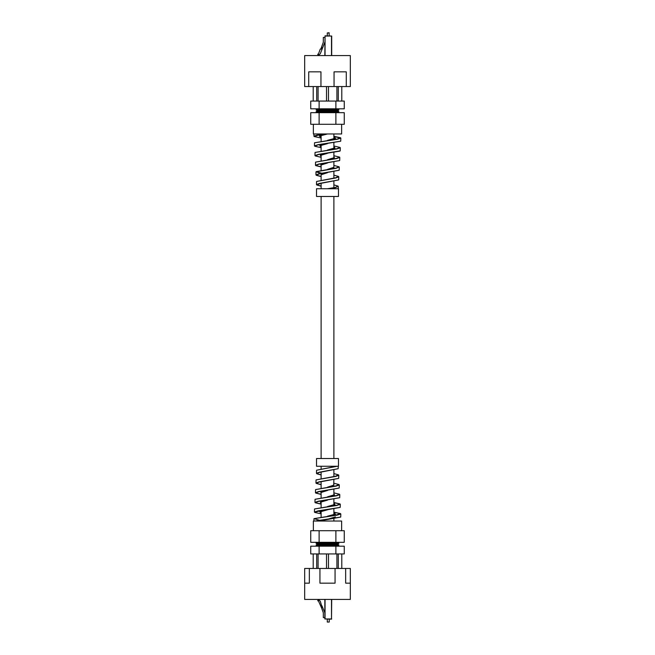 <?xml version="1.0" encoding="UTF-8"?>
<svg xmlns="http://www.w3.org/2000/svg" width="655" height="655" viewBox="0 0 655 655"><rect width="100%" height="100%" fill="white"/><g stroke="black" fill="none" stroke-linecap="round" stroke-linejoin="round"><path stroke-width="0.98" d="M321.671 605.965L320.279 601.225L318.338 599.554L317.691 600.807L318.387 600.807L321.466 607.684L322.194 607.422L321.671 605.965L320.942 606.235M324.847 617.608L323.316 617.608L323.316 612.769L321.466 607.684M321.965 605.859L324.847 612.769M331.7 599.415L331.504 619.155L324.847 618.959L324.847 599.415M329.244 622.053L327.303 622.053L329.244 622.053L329.244 619.155M327.303 622.053L327.303 619.155M345.66 568.45L345.66 583.155L350.335 583.155L350.327 568.45L304.673 568.45L304.673 583.155L309.34 583.155L304.673 583.155L304.665 599.415L350.335 599.415L350.335 583.155M309.34 583.155L309.34 568.45M319.943 568.45L319.943 583.155L335.057 583.155L335.057 568.45M316.709 553.933L316.709 568.45M313.213 553.933L313.213 568.45L313.213 553.933M341.787 553.933L341.787 568.45M336.916 553.933L336.916 568.45M338.291 553.933L338.291 568.45M326.526 553.933L326.526 568.45M328.474 553.933L328.474 568.45M337.562 542.504L317.421 542.324L337.579 542.324L338.922 543.29L337.562 544.248L338.922 545.034L337.562 546.188M317.438 542.504L316.078 543.29L338.922 543.29M337.562 544.248L317.438 544.248L316.078 543.29M317.438 544.248L316.078 545.034L338.922 545.034M317.438 546.188L316.078 545.034M310.74 553.933L310.74 546.188L319.116 546.188L319.116 553.933L310.74 553.933M335.884 546.188L344.26 546.188L344.26 553.933L335.884 553.933L335.884 546.188L319.116 546.188M335.884 553.933L319.116 553.933M318.084 553.933L318.084 568.45M317.438 544.068L337.562 544.068M317.438 545.812L337.562 545.812M318.838 521.036L327.5 519.481L315.333 521.028L340.715 517.065L340.805 513.978L337.153 515.149L314.023 518.645L319.362 520.242M335.884 542.324L335.884 530.706L344.26 530.706L344.26 542.324L310.74 542.324L310.74 530.706L319.116 530.706L319.116 542.324M335.884 530.706L319.116 530.706M341.632 530.706L341.632 521.036L313.368 521.036L313.368 530.706M314.023 518.645L335.704 515.158L340.518 513.61L333.886 512.144M340.01 503.924L340.297 504.301L336.809 505.464L314.539 508.96L336.957 505.218L340.01 503.916L333.886 502.5M339.503 494.238L339.789 494.631L336.424 495.794L315.047 499.282L336.588 495.54L339.495 494.238L333.886 492.863M338.995 484.561L339.282 484.954L336.081 486.108L315.563 489.588L335.843 485.936L338.995 484.561L333.886 483.234M338.479 474.867L338.774 475.276L335.72 476.431L316.07 479.91L335.393 476.275L338.479 474.867L333.886 473.606M337.284 466.262L316.578 470.225L336.465 466.262M333.886 484.413L333.894 485.109L327.5 487.164M333.886 493.755L334.418 494.762L327.5 496.842M333.886 503.236L334.926 504.424L327.525 506.511M333.886 512.775L335.442 514.077L327.5 516.197M338.471 466.262L338.471 458.525L316.529 458.525L316.529 466.262L338.471 466.262M340.199 507.388L314.449 512.054L317.978 510.884L340.207 507.396L340.297 504.301M321.114 503.965L315.415 502.786M339.691 497.718L318.264 501.443L315.243 502.745L314.957 502.369L318.355 501.206L339.699 497.718L339.789 494.631M321.114 494.247L315.923 493.117M339.184 488.049L318.625 491.766L315.751 493.076L315.464 492.691L318.715 491.528L339.192 488.049L339.282 484.954M321.114 484.528L316.422 483.447M316.267 483.406L315.972 483.013L319.059 481.859L338.668 478.387L338.774 475.276M321.114 474.801L316.93 473.778M338.152 468.718L319.353 472.419L316.774 473.745L316.48 473.336L319.427 472.181L338.168 468.718L338.267 466.262M316.774 473.745L321.114 474.973M338.668 478.387L318.985 482.096L316.267 483.415L321.114 484.7M315.751 493.076L321.114 494.419M315.243 502.745L321.114 504.137M314.727 512.415L321.114 513.847M340.706 517.057L327.5 519.481M321.114 513.192L319.82 511.948L327.5 509.811M321.114 503.351L320.328 502.254L327.5 500.133M321.114 493.436L320.852 492.552L327.5 490.456M325.691 490.693L321.048 492.355L321.114 493.109M320.451 502.148L321.114 503.081M319.943 511.833L321.114 512.947M335.385 516.893L327.475 519.3M329.989 515.903L335.245 514.281L333.886 513.021M329.76 506.241L334.73 504.628L333.886 503.507M334.41 494.762L333.886 494.058M316.578 470.225L316.471 473.336M316.07 479.91L315.972 483.013M315.563 489.588L315.464 492.691M315.047 499.282L314.957 502.369M333.886 502.688L339.961 503.949M314.539 508.96L314.449 512.054M333.886 512.325L340.461 513.626M324.847 55.585L325.044 35.845L331.7 36.041L331.7 55.585M308.718 86.55L320.95 86.55L320.95 71.845L308.718 71.845L308.718 86.55L304.673 86.55L304.665 55.585L350.335 55.585L350.327 86.55L346.282 86.55L346.282 71.845L334.05 71.845L334.05 86.55L346.282 86.55M320.95 86.55L334.05 86.55M313.213 101.066L313.213 86.55M318.084 101.066L318.084 86.55M328.474 101.066L328.474 86.55M326.526 101.066L326.526 86.55M338.291 101.066L338.291 86.55M336.916 101.066L336.916 86.55M341.787 101.066L341.787 86.55M337.562 112.668L317.421 112.676L316.078 111.71L338.922 111.71L337.562 112.668M317.438 112.496L337.562 112.496M337.562 110.752L338.922 109.966L316.078 109.966L317.438 110.752L337.562 110.752L338.922 111.71M337.562 110.932L317.438 110.932L316.078 111.71M337.562 108.812L338.922 109.966M337.562 109.189L317.438 109.189L316.078 109.966M319.116 108.812L310.74 108.812L310.74 101.066L319.116 101.066L319.116 108.812L344.26 108.812L344.26 101.066L335.884 101.066L335.884 108.812M319.116 101.066L335.884 101.066M316.709 101.066L316.709 86.55M320.942 48.765L321.466 47.316L322.194 47.578L321.671 49.035L320.262 49.059L318.387 54.193L317.691 54.193L318.338 55.446L320.279 53.776L324.847 42.231M324.847 37.392L323.316 37.392L323.316 42.231L321.466 47.316M329.244 35.845L329.047 32.75L327.303 32.947L327.303 35.845M329.244 32.947L327.303 32.947M335.884 112.676L344.26 112.676L344.26 124.294L319.116 124.294L319.116 112.676L335.884 112.676L335.884 124.294M319.116 124.294L310.74 124.294L310.74 112.676L319.116 112.676M313.368 124.294L313.368 133.964L341.632 133.964L341.632 124.294M321.114 137.452L319.304 136.093L327.5 133.964L318.281 135.135L314.22 136.551L321.114 138.033M314.736 146.237L314.449 145.86L318.035 144.689L340.723 141.193L317.675 144.976L314.744 146.237L321.114 147.678M340.01 151.084L318.24 154.621L315.243 155.915L321.114 157.315M315.751 165.6L315.464 165.216L318.731 164.053L339.691 160.565L318.657 164.282L315.743 165.609L321.114 166.951M316.267 175.286L315.972 174.885L319.108 173.722L339.192 170.243L319.157 173.935L316.275 175.286L321.114 176.58M316.774 184.972L316.48 184.563L319.46 183.408L338.676 179.928L320.451 183.433L316.774 184.972L321.114 186.208M321.359 174.713L327.5 172.674M321.114 165.944L320.844 165.068L327.5 162.997M321.114 156.512L320.328 155.415L327.5 153.319M321.114 146.998L319.812 145.754L327.5 143.642M338.471 188.738L338.471 196.475L316.529 196.475L316.529 188.738L338.471 188.738M338.168 186.282L335.573 187.617L328.851 188.738L330.767 188.738M333.886 136.469L340.805 138.115L337.186 139.278L314.531 142.774L314.449 145.86M315.055 152.451L336.924 148.726L340.01 147.416L340.297 147.793L336.826 148.955L315.047 152.443L314.957 155.538L318.379 154.375L340.207 150.879L340.297 147.793M315.563 162.121L336.547 158.395L339.503 157.085L339.789 157.47L336.474 158.625L315.554 162.112L315.464 165.216M339.192 166.951L336.113 168.302L316.07 171.782L320.721 173.436M316.578 181.451L335.843 177.742L338.471 176.416L338.774 176.825L335.745 177.98L316.578 181.451L316.471 184.563M327.5 188.738L335.475 187.412L337.972 186.085L333.886 184.89M338.471 176.416L333.886 175.163M323.283 173.632L316.177 171.725M316.267 171.585L336.187 168.073L338.995 166.755L333.886 165.437M339.503 157.085L333.886 155.718M340.01 147.416L333.886 146.008M314.539 142.782L337.284 139.048L340.518 137.746L333.886 136.297M333.886 136.903L335.442 138.205L327.5 140.35M333.886 146.72L334.926 147.899L327.5 150.028M333.886 156.594L334.41 157.601L327.5 159.705M333.886 166.591L333.894 167.295L327.5 169.383M334.287 157.708L333.886 156.881M329.604 149.766L334.73 148.104L333.886 146.982M329.817 140.08L335.245 138.401L333.886 137.141M319.411 135.994L321.114 137.206M319.927 145.656L321.114 146.745M325.355 153.589L320.524 155.202L321.114 156.234M325.568 163.251L321.04 164.855L321.114 165.609M321.114 186.036L316.807 184.939M338.676 179.928L338.774 176.825M321.114 176.408L316.316 175.262M339.192 170.243L339.282 167.148M321.114 166.771L315.792 165.576M339.691 160.565L339.789 157.47M340.723 141.193L340.805 138.115M314.22 136.551L313.941 136.183L316.963 135.135L324.733 134.087M331.504 619.155L331.504 599.415M325.044 599.415L325.044 618.959L331.7 618.959M331.504 55.585L331.504 36.041L325.044 36.041L325.044 55.585M333.698 485.314L333.886 479.837M320.885 492.527L320.885 491.373M334.369 495.917L334.369 494.803M334.877 505.562L334.877 504.465M335.385 515.207L335.385 514.134M313.941 518.817L313.941 521.036M320.885 163.906L320.885 165.027M334.877 147.784L334.877 149.062M335.385 138.107L335.385 139.351M315.972 174.885L315.972 171.987M313.941 136.183L313.941 133.964M338.267 186.503L338.267 188.738M321.114 135.298L321.114 141.153M321.114 145.099L321.114 150.863M321.114 154.94L321.114 160.581M321.114 164.847L321.114 170.3M321.114 173.591L321.114 180.027M321.114 183.318L321.114 188.738M321.114 196.475L321.114 458.525M321.114 466.262L321.114 468.792M321.114 472.083L321.114 478.42M321.114 481.703L321.114 488.049M321.114 492.347L321.114 497.685M321.114 501.779L321.114 507.322M321.114 511.293L321.114 516.967M333.886 133.964L333.886 139.073M333.886 142.855L333.886 148.595M333.886 152.5L333.886 158.051M333.886 162.137L333.886 168.474M333.886 171.766L333.886 178.111M333.886 181.394L333.886 187.731M333.886 196.475L333.886 458.525M333.886 466.262L333.886 466.818M333.886 470.11L333.886 476.545M333.886 489.563L333.886 495.123M333.886 499.282L333.886 504.989M333.886 508.992L333.886 514.805M333.886 518.703L333.886 521.036"/></g></svg>
